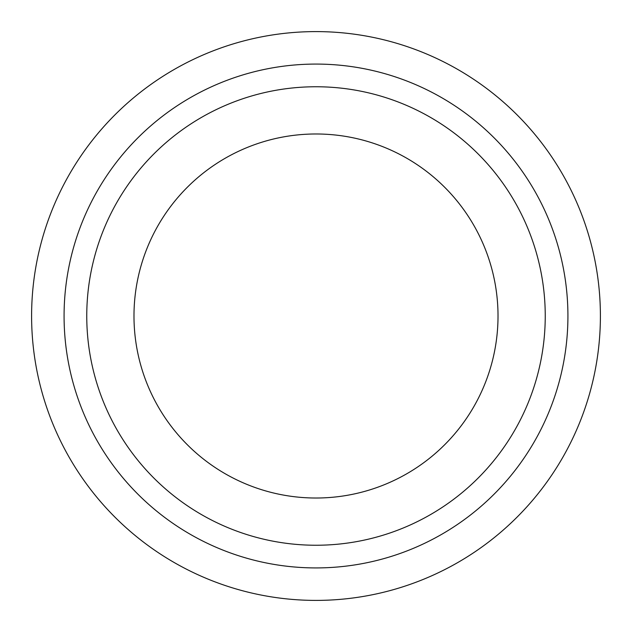 <?xml version="1.0" encoding="UTF-8"?>
<svg xmlns="http://www.w3.org/2000/svg" width="632" height="632" viewBox="0 0 632 632"><rect width="100%" height="100%" fill="white"/><g stroke="black" fill="none" stroke-linecap="round" stroke-linejoin="round"><path stroke-width="0.95" d="M316 600.4A284.4 284.4 0 0 0 600.4 316A284.4 284.4 0 0 0 316 31.6A284.4 284.4 0 0 0 31.6 316A284.4 284.4 0 0 0 316 600.4M316 498.016A182.016 182.016 0 0 0 498.016 316A182.016 182.016 0 0 0 316 133.984A182.016 182.016 0 0 0 133.984 316A182.016 182.016 0 0 0 316 498.016M316 567.923A251.923 251.923 0 0 1 64.077 316A251.923 251.923 0 0 1 316 64.077A251.923 251.923 0 0 1 567.923 316A251.923 251.923 0 0 1 316 567.923M316 545.242A229.242 229.242 0 0 1 86.758 316A229.242 229.242 0 0 1 316 86.758A229.242 229.242 0 0 1 545.242 316A229.242 229.242 0 0 1 316 545.242"/></g></svg>
